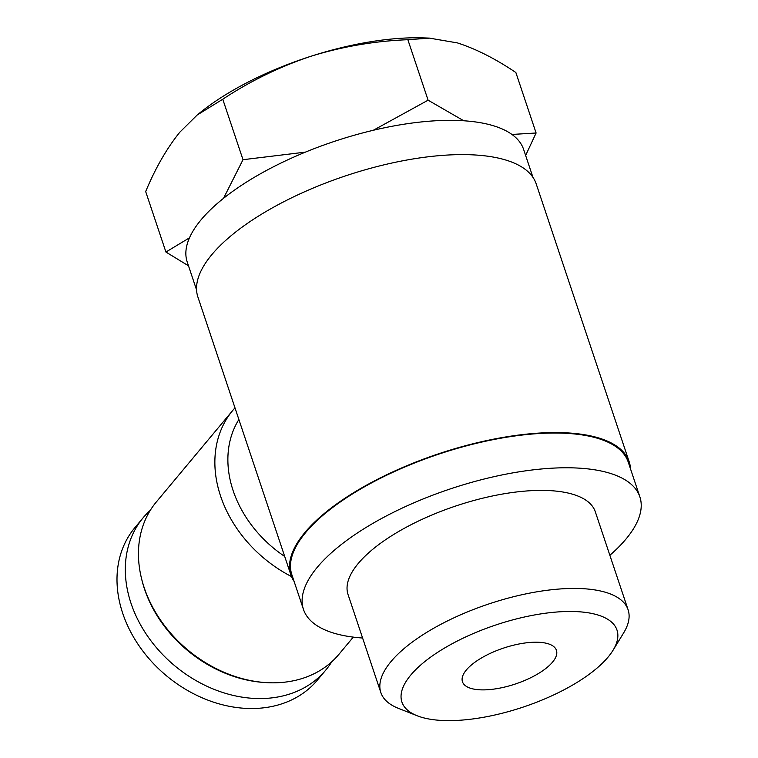 <?xml version="1.0" encoding="UTF-8"?>
<svg xmlns="http://www.w3.org/2000/svg" width="758" height="758" viewBox="0 0 758 758"><rect width="100%" height="100%" fill="white"/><g stroke="black" fill="none" stroke-linecap="round" stroke-linejoin="round"><path stroke-width="1.14" d="M223.544 198.302L243.005 159.701L305.427 152.121M373.296 130.281L428.099 100.189L463.782 120.778M511.944 134.45L536.105 133.001L525.635 155.447M188.505 265.821L165.917 252.035L189.472 237.841M284.705 556.457A109 85.654 -140.1 0 1 238.884 419.515M291.489 576.563A118.902 93.442 -140.1 0 1 232.734 410.457A118.902 93.442 -140.1 0 1 234.989 407.88M353.285 637.118L338.883 654.372A118.902 93.442 -140.1 0 1 282.478 682.399A118.902 93.442 -140.1 0 1 265.688 682.579A118.902 93.442 -140.1 0 1 141.651 579.017A118.902 93.442 -140.1 0 1 156.328 501.967L232.734 410.457M265.688 682.579L264.03 682.465A116.922 91.889 -140.1 0 1 142.049 580.628L141.651 579.017M331.758 661.781A118.902 93.442 -140.1 0 1 325.741 670.119A118.902 93.442 -140.1 0 1 269.336 698.137A118.902 93.442 -140.1 0 1 148.066 636.834A118.902 93.442 -140.1 0 1 143.186 517.705A118.902 93.442 -140.1 0 1 150.311 510.295M325.741 670.119L317.422 680.078A118.902 93.442 -140.1 0 1 261.027 708.095A118.902 93.442 -140.1 0 1 139.747 646.792A118.902 93.442 -140.1 0 1 134.877 527.663L143.186 517.705M630.514 468.908A178.357 68.059 161.5 0 0 629.187 461.802A178.357 68.059 161.5 0 0 530.733 433.728A178.357 68.059 161.5 0 0 358.875 489.545A178.357 68.059 161.5 0 0 290.901 574.981A178.357 68.059 161.5 0 0 294.113 581.462M629.187 461.802L536.19 183.853A178.357 68.059 161.5 0 0 437.736 155.778A178.357 68.059 161.5 0 0 265.878 211.605A178.357 68.059 161.5 0 0 197.904 297.041L290.901 574.981M532.969 177.381L523.617 149.43A177.363 67.68 161.5 0 0 425.721 121.507A177.363 67.68 161.5 0 0 254.821 177.021A177.363 67.68 161.5 0 0 187.217 261.984L196.568 289.935M609.858 555.282A177.363 67.68 161.5 0 0 639.866 496.86L628.24 462.115A177.363 67.68 161.5 0 0 530.344 434.192A177.363 67.68 161.5 0 0 359.444 489.706A177.363 67.68 161.5 0 0 291.839 574.668L303.465 609.413A177.363 67.68 161.5 0 0 362.599 638.018M639.866 496.86A177.363 67.68 161.5 0 0 541.961 468.937A177.363 67.68 161.5 0 0 371.06 524.451A177.363 67.68 161.5 0 0 303.465 609.413M613.07 650.212L623.597 632.977A130.367 49.744 161.5 0 0 628.107 609.811L595.305 511.764A130.367 49.744 161.5 0 0 523.342 491.25A130.367 49.744 161.5 0 0 397.723 532.05A130.367 49.744 161.5 0 0 348.036 594.499L380.838 692.547A130.367 49.744 161.5 0 0 398.386 708.332L417.165 715.76A113.406 43.272 161.5 0 0 523.181 707.081A113.406 43.272 161.5 0 0 613.07 650.212A113.406 43.272 161.5 0 0 554.392 612.218A113.406 43.272 161.5 0 0 428.147 658.977A113.406 43.272 161.5 0 0 417.165 715.76M628.107 609.811A130.367 49.744 161.5 0 0 556.145 589.288A130.367 49.744 161.5 0 0 430.525 630.087A130.367 49.744 161.5 0 0 380.838 692.547M529.084 642.528A49.545 18.903 161.5 0 0 481.349 658.039A49.545 18.903 161.5 0 0 462.465 681.764A49.545 18.903 161.5 0 0 515.449 683.972A49.545 18.903 161.5 0 0 556.429 650.326A49.545 18.903 161.5 0 0 529.084 642.528M536.105 133.001L515.866 72.522C495.41 58.745 475.939 48.872 457.453 42.922L429.502 38.137L407.861 39.71C374.822 40.998 342.502 46.522 310.903 56.272C279.569 66.77 250.197 81.087 222.767 99.222L197.165 115.027L179.807 132.205C166.769 148.369 155.39 168.153 145.678 191.556L165.917 252.035M428.099 100.189L407.861 39.71M243.005 159.701L222.767 99.222M429.502 38.108L423.457 37.9A168.447 64.278 161.5 0 0 310.903 56.272A168.447 64.278 161.5 0 0 200.103 112.629L197.156 115.017"/></g></svg>
